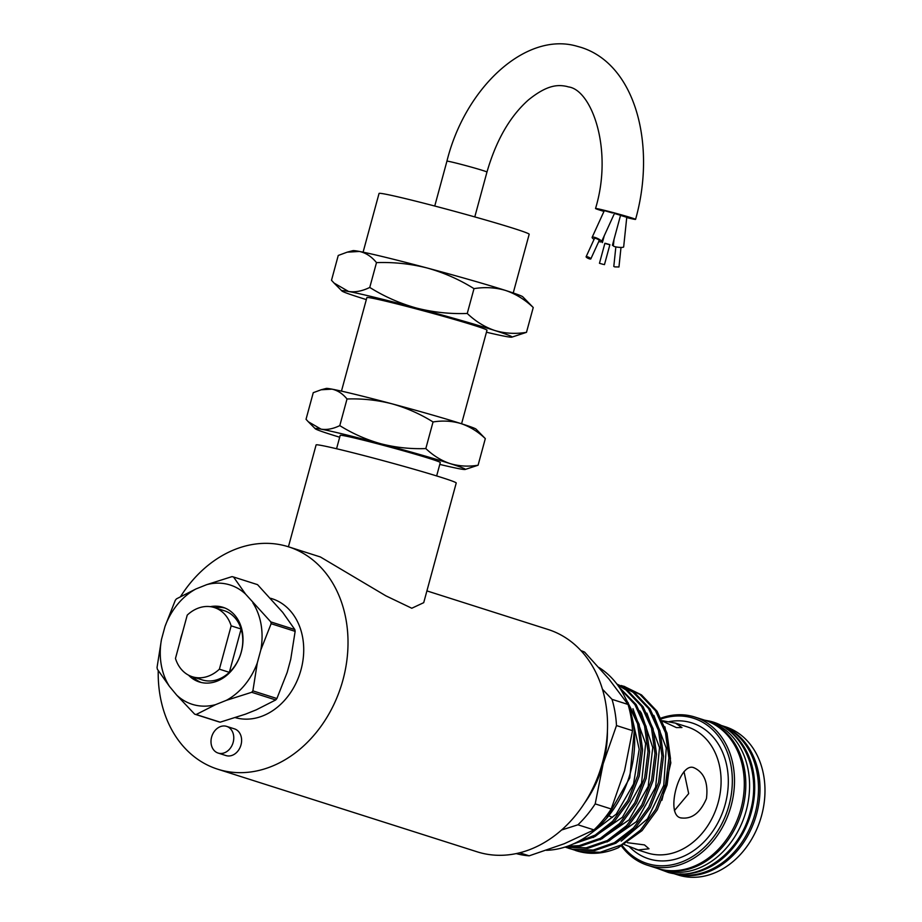<?xml version="1.0" encoding="UTF-8"?>
<svg xmlns="http://www.w3.org/2000/svg" width="922" height="922" viewBox="0 0 922 922"><rect width="100%" height="100%" fill="white"/><g stroke="black" fill="none" stroke-linecap="round" stroke-linejoin="round"><path stroke-width="1.38" d="M626.741 217.569A20.745 0.692 -164.8 0 0 627.628 217.788A20.745 0.692 -164.8 0 0 635.569 219.39A20.745 0.692 -164.8 0 0 624.551 215.748A20.745 0.692 -164.8 0 0 603.484 210.101A20.745 0.692 -164.8 0 0 595.531 208.51A20.745 0.692 -164.8 0 0 603.979 211.392M214.33 607.552L224.288 610.721A36.304 28.743 107.7 0 1 241.115 629.023A36.304 28.743 107.7 0 1 241.218 652.154A36.304 28.743 107.7 0 1 229.348 672.345L219.39 669.176A36.304 28.743 107.7 0 1 192.295 676.736A36.304 28.743 107.7 0 1 175.468 658.435L187.235 615.112A36.304 28.743 107.7 0 1 214.33 607.552A36.304 28.743 107.7 0 1 231.157 625.854L219.39 669.176M214.884 607.725A39.15 31.002 107.7 0 1 224.899 608.013M227.561 584.271A62.604 49.569 -72.3 0 0 206.712 584.652L232.021 576.619A71.305 56.461 -72.3 0 1 232.77 576.803A71.305 56.461 -72.3 0 1 233.52 576.988L257.538 584.64L282.731 612.392L294.844 629.565L270.814 621.912L245.621 594.16A62.604 49.569 -72.3 0 0 227.561 584.271M196.144 714.527L220.174 722.18A71.305 56.461 107.7 0 1 219.424 722.007A71.305 56.461 107.7 0 1 218.687 721.811L194.657 714.158A71.305 56.461 -72.3 0 0 195.395 714.354A71.305 56.461 -72.3 0 0 196.144 714.527L215.598 704.639L226.386 700.328A62.604 49.569 -72.3 0 0 257.307 662.872L252.882 690.866L276.9 698.519L287.18 672.392L288.955 665.868L290.718 659.357L295.144 631.363L271.126 623.71L260.845 649.837L257.307 662.872M270.676 598.286L271.99 598.701A62.235 49.281 107.7 0 1 300.56 671.343A62.235 49.281 107.7 0 1 236.804 718.031A62.235 49.281 107.7 0 1 235.364 717.639M188.526 675.146A39.15 31.002 -72.3 0 0 199.279 681.957A39.15 31.002 -72.3 0 0 200.904 682.407A39.15 31.002 -72.3 0 0 241.011 653.041A39.15 31.002 -72.3 0 0 223.043 607.333A39.15 31.002 -72.3 0 0 221.418 606.883A39.15 31.002 -72.3 0 0 210.331 606.664M182.36 633.08A39.15 31.002 -72.3 0 0 180.055 641.562M201.192 682.476A39.15 31.002 107.7 0 1 192.848 676.909M426.909 590.898L548.048 629.472A116.691 92.396 107.7 0 1 601.617 765.663A116.691 92.396 107.7 0 1 482.068 853.196A116.691 92.396 107.7 0 1 477.239 851.847L217.696 769.19A116.691 92.396 -72.3 0 0 222.536 770.55A116.691 92.396 -72.3 0 0 342.085 683.018A116.691 92.396 -72.3 0 0 288.517 546.815A116.691 92.396 -72.3 0 0 283.688 545.455A116.691 92.396 -72.3 0 0 180.62 596.499M158.238 670.64A116.691 92.396 -72.3 0 0 217.696 769.19M288.425 546.792L316.096 444.934A72.608 2.409 15.2 0 1 343.918 450.512A72.608 2.409 15.2 0 1 417.666 470.289A72.608 2.409 15.2 0 1 456.229 483.001L423.717 602.665L411.788 608.243L385.915 595.854L320.372 556.957L288.517 546.815M226.051 726.213A14.003 11.087 -72.3 0 0 211.703 736.724A14.003 11.087 -72.3 0 0 218.134 753.067A14.003 11.087 -72.3 0 0 218.71 753.228A14.003 11.087 -72.3 0 0 233.059 742.729A14.003 11.087 -72.3 0 0 226.628 726.375A14.003 11.087 -72.3 0 0 226.051 726.213M218.134 753.067L225.982 755.567A14.003 11.087 -72.3 0 0 226.558 755.729A14.003 11.087 -72.3 0 0 240.907 745.218A14.003 11.087 -72.3 0 0 234.476 728.876L226.628 726.375M436.648 475.936L440.29 462.556A51.863 1.717 -164.8 0 0 412.745 453.474A51.863 1.717 -164.8 0 0 360.064 439.345A51.863 1.717 -164.8 0 0 340.195 435.368L336.553 448.749M465.149 469.471L478.08 465.23C468.468 466.797 459.144 466.255 450.132 463.605A77.794 2.582 15.2 0 1 465.149 469.471A77.794 2.582 15.2 0 1 459.387 468.768A77.794 2.582 15.2 0 1 439.782 464.411M391.85 403.778A77.794 2.582 -164.8 0 0 355.846 394.524A77.794 2.582 -164.8 0 0 331.966 389.142A77.794 2.582 -164.8 0 0 326.204 388.439L321.156 389.776L331.966 389.142C337.671 390.398 342.684 393.682 347.018 398.995C362.231 398.454 377.179 400.056 391.85 403.778C406.464 407.881 420.202 413.932 433.04 421.965C442.791 420.397 452.103 420.939 461 423.59A77.794 2.582 -164.8 0 0 391.85 403.778M461.576 423.774L486.989 330.226A62.235 2.063 -164.8 0 0 453.935 319.323A62.235 2.063 -164.8 0 0 390.721 302.381A62.235 2.063 -164.8 0 0 366.875 297.587L341.463 391.135M486.447 332.22A88.166 2.927 -164.8 0 0 505.302 336.357A88.166 2.927 -164.8 0 0 511.825 337.152A88.166 2.927 -164.8 0 0 494.803 330.502C484.822 327.114 475.637 321.444 467.247 313.468C450.017 314.091 433.075 312.281 416.444 308.052C399.871 303.419 384.313 296.55 369.757 287.445C362.185 291.145 355.12 292.481 348.562 291.467L334.087 283.089L331.505 280.288L338.247 255.463L347.179 252.167L359.442 251.452A88.166 2.927 -164.8 0 0 352.907 250.657L347.179 252.167M427.312 268.037A88.166 2.927 -164.8 0 0 386.502 257.549A88.166 2.927 -164.8 0 0 359.442 251.452C365.907 252.87 371.589 256.593 376.499 262.62C393.74 262.009 410.67 263.807 427.312 268.037C443.874 272.682 459.444 279.55 474 288.644C485.03 286.869 495.598 287.48 505.682 290.488A88.166 2.927 -164.8 0 0 427.312 268.037M513.231 292.966L529.182 234.269A77.794 2.582 -164.8 0 0 487.865 220.646A77.794 2.582 -164.8 0 0 408.849 199.452A77.794 2.582 -164.8 0 0 379.046 193.47L363.095 252.167M614.029 239.317L613.349 245.84A5.186 0.899 6 0 0 615.239 246.75A5.186 0.899 6 0 0 620.679 247.419A5.186 0.899 6 0 0 623.664 246.923L626.764 217.281L620.529 215.402M604.855 243.42L609.857 244.779M598.758 241.529A5.186 1.233 -155.4 0 0 599.415 241.714A5.186 1.233 -155.4 0 0 601.559 241.645A5.186 1.233 -155.4 0 0 599.346 239.409A5.186 1.233 -155.4 0 0 594.287 237.265A5.186 1.233 -155.4 0 0 592.131 237.334L604.336 210.608L612.531 212.982M592.131 237.334A5.186 1.233 -155.4 0 0 594.045 239.374M615.85 246.889L613.798 266.435L614.744 266.884L618.962 266.977L621.002 247.43M603.472 264.441L599.461 263.289L603.472 264.441M599.461 263.289L604.89 243.281L605.892 243.477L609.903 244.641L604.463 264.649M590.829 258.898L599.208 240.561A2.593 0.611 -155.4 0 0 598.09 239.443A2.593 0.611 -155.4 0 0 595.566 238.372A2.593 0.611 -155.4 0 0 594.494 238.406L586.115 256.742A2.593 0.611 -155.4 0 0 587.222 257.86A2.593 0.611 -155.4 0 0 589.757 258.932A2.593 0.611 -155.4 0 0 590.829 258.898A2.593 0.611 -155.4 0 0 589.723 257.78A2.593 0.611 -155.4 0 0 587.187 256.708A2.593 0.611 -155.4 0 0 586.115 256.742M720.37 725.176A77.794 61.601 107.7 0 1 756.04 815.982A77.794 61.601 107.7 0 1 676.345 874.31A77.794 61.601 107.7 0 1 673.164 873.422L678.108 874.99A77.794 61.601 -72.3 0 0 681.323 875.9A77.794 61.601 -72.3 0 0 761.03 817.549A77.794 61.601 -72.3 0 0 725.314 726.743L720.37 725.176M673.371 873.445A77.794 61.601 -72.3 0 0 674.835 873.837A77.794 61.601 -72.3 0 0 754.208 816.581A77.794 61.601 -72.3 0 0 720.555 725.268M680.067 873.964A77.794 61.601 -72.3 0 0 750.151 816.293A77.794 61.601 -72.3 0 0 726.329 728.726M658.193 868.651A77.794 61.601 -72.3 0 0 658.942 868.893L662.722 870.091A77.794 61.601 -72.3 0 0 665.938 871.002A77.794 61.601 -72.3 0 0 745.633 812.639A77.794 61.601 -72.3 0 0 709.928 721.845L706.16 720.647A77.794 61.601 -72.3 0 0 705.399 720.416M658.942 868.893A77.794 61.601 -72.3 0 0 662.169 869.792A77.794 61.601 -72.3 0 0 741.864 811.441A77.794 61.601 -72.3 0 0 706.16 720.647M612.427 817.388L608.866 815.843M627.444 842.696L644.478 844.909L649.007 848.782L638.208 849.946L624.367 844.587M662.376 720.716L675.457 723.113L681.946 727.539L676.356 727.573L662.607 721.2M674.374 810.645L688.676 793.612L683.997 771.587M694.07 767.796C704.258 772.532 708.384 782.801 706.448 798.602C700.132 813.204 691.477 819.612 680.482 817.814C665.05 814.299 679.514 761.099 694.07 767.796L693.448 767.623M681.128 817.998L680.482 817.814M519.708 852.804L529.182 855.823A106.572 84.386 107.7 0 1 518.083 854.072A106.572 84.386 107.7 0 1 516.262 853.599M622.35 845.716A76.238 60.368 -72.3 0 0 650.356 864.41A76.238 60.368 -72.3 0 0 729.025 805.229A76.238 60.368 -72.3 0 0 690.301 717.351A76.238 60.368 -72.3 0 0 661.466 718.849M661.062 718.065A77.794 61.601 107.7 0 1 691.615 716.14A77.794 61.601 107.7 0 1 694.842 717.039A77.794 61.601 107.7 0 1 730.547 807.833A77.794 61.601 107.7 0 1 650.851 866.196A77.794 61.601 107.7 0 1 647.624 865.285A77.794 61.601 107.7 0 1 621.543 846.142M647.624 865.285L657.432 868.409A77.794 61.601 -72.3 0 0 660.659 869.319A77.794 61.601 -72.3 0 0 740.354 810.957A77.794 61.601 -72.3 0 0 704.65 720.163L709.341 721.073C742.671 728.253 761.756 771.449 750.393 811.164C740.585 851.79 701.63 881.616 668.438 872.5L657.409 868.397M598.989 667.516A97.893 77.517 107.7 0 1 629.91 774.353A97.893 77.517 107.7 0 1 546.389 850.314M572.827 849.542L578.993 851.455L600.095 852.285L621.301 844.944L640.49 830.134L655.749 809.309L665.557 784.484L668.911 758.08L665.454 732.667L655.496 710.735L639.96 694.416L621.232 685.507M623.964 686.302L641.516 694.911L657.04 711.231L667.009 733.163L670.467 758.576L667.102 784.979L657.305 809.804L642.046 830.63L618.247 847.756A85.573 67.755 107.7 0 1 579.926 851.755A85.573 67.755 107.7 0 1 576.388 850.764A85.573 67.755 107.7 0 1 575.939 850.626M621.993 685.807L624.736 686.556M575.973 842.708L595.243 835.032L612.611 821.26L627.87 800.434L637.678 775.598L641.032 749.194L637.586 723.793L626.188 699.798M624.355 695.972L639.13 724.289L642.588 749.69L639.234 776.094L629.426 800.918L614.167 821.756L594.978 836.565L573.242 843.987M567.664 846.212L579.2 845.635L600.395 838.282L619.584 823.484L634.843 802.647L644.651 777.822L648.005 751.418L644.547 726.017L634.935 704.604L619.987 688.446M619.192 687.259L636.134 704.569L646.103 726.513L649.561 751.914L646.195 778.318L636.399 803.143L621.14 823.968L601.951 838.778L580.745 846.119L566.788 846.523M565.163 847.053L586.162 847.848L607.368 840.507L626.557 825.697L641.816 804.871L651.612 780.047L654.977 753.643L651.52 728.23L641.551 706.298L626.026 689.979L617.475 684.85M617.221 684.504L627.582 690.474L643.107 706.794L653.076 728.726L656.522 754.127L653.168 780.531L643.36 805.367L628.101 826.193L608.912 841.002L587.717 848.344L565.002 847.099M565.854 847.33L572.02 849.243L593.134 850.072L614.329 842.72L633.518 827.921L648.777 807.084L658.585 782.259L661.938 755.856L658.492 730.455L648.523 708.522L632.999 692.192L616.876 684.043M616.991 684.089L634.543 692.687L650.079 709.018L660.037 730.95L663.494 756.351L660.14 782.755L650.333 807.58L635.074 828.417L615.884 843.215L594.678 850.568L573.576 849.738L568.54 848.263M661.938 800.227L670.836 762.886L664.958 726.859M529.182 855.823L564.276 843.722L593.964 829.892L577.944 824.798L561.613 829.996M624.574 770.688L632.504 730.662L616.484 725.556L603.138 763.865L595.197 803.892L611.228 808.986L624.574 770.688M602.412 689.183L612.024 699.349L628.055 704.454L609.004 679.111L584.548 652.05L581.286 651.013M611.228 808.986A106.572 84.386 107.7 0 1 593.964 829.892M628.055 704.454A106.572 84.386 107.7 0 1 632.504 730.662M580.918 650.609A106.572 84.386 107.7 0 1 584.548 652.05M616.484 725.556A106.572 84.386 -72.3 0 0 612.024 699.349M607.414 731.146A98.539 78.024 107.7 0 1 603.138 763.865A98.539 78.024 107.7 0 1 584.456 803.223M577.944 824.798A106.572 84.386 -72.3 0 0 595.197 803.892M614.432 213.466L620.552 215.31L612.404 245.321M522.786 296.803A88.166 2.927 -164.8 0 0 505.682 290.488C515.778 293.945 524.964 299.615 533.239 307.51L522.786 296.803M511.825 337.152L526.485 332.335L533.239 307.51M369.757 287.445L376.499 262.62M467.247 313.468L474 288.644M526.485 332.335C515.582 334.133 505.026 333.51 494.803 330.502A88.166 2.927 -164.8 0 0 416.444 308.052A88.166 2.927 -164.8 0 0 348.562 291.467A88.166 2.927 -164.8 0 0 341.947 290.995A88.166 2.927 -164.8 0 0 359.061 297.31A88.166 2.927 -164.8 0 0 366.334 299.592M476.098 429.168A77.794 2.582 -164.8 0 0 461 423.59C469.909 426.632 478.011 431.646 485.318 438.607L476.098 429.168M339.688 437.224A77.794 2.582 15.2 0 1 330.353 434.32A77.794 2.582 -164.8 0 1 315.255 428.742A77.794 2.582 -164.8 0 1 321.087 429.156A77.794 2.582 15.2 0 1 380.982 443.793A77.794 2.582 15.2 0 1 450.132 463.605C441.327 460.62 433.213 455.606 425.814 448.576C410.601 449.118 395.665 447.527 380.982 443.793C366.368 439.702 352.63 433.64 339.792 425.618C333.107 428.868 326.884 430.055 321.087 429.156L308.317 421.769L306.035 419.291L313.261 392.68L321.156 389.776M478.08 465.23L485.318 438.607M339.792 425.618L347.018 398.995M425.814 448.576L433.04 421.965M226.386 700.328L251.694 692.295L275.713 699.948L256.258 709.836L245.483 714.158L220.174 722.18M194.657 714.158L176.701 695.13L169.464 686.406L157.362 669.234A71.305 56.461 -72.3 0 1 157.051 667.436L161.477 639.453L165.015 626.418L175.295 600.291A71.305 56.461 -72.3 0 1 176.482 598.851L195.937 588.962L206.712 584.652M233.52 576.988L245.621 594.16M195.937 588.962A62.604 49.569 -72.3 0 0 165.015 626.418M161.477 639.453A62.604 49.569 -72.3 0 0 169.464 686.406M176.701 695.13A62.604 49.569 -72.3 0 0 215.598 704.639M260.845 649.837A62.604 49.569 -72.3 0 0 252.859 602.873M251.694 692.295A71.305 56.461 -72.3 0 0 252.882 690.866M276.9 698.519A71.305 56.461 107.7 0 1 275.713 699.948M271.126 623.71A71.305 56.461 -72.3 0 0 270.814 621.912M294.844 629.565A71.305 56.461 107.7 0 1 295.144 631.363M231.157 625.854L241.115 629.023L229.348 672.345A36.304 28.743 107.7 0 1 202.252 679.906L192.295 676.736M635.569 219.39C656.257 146.16 636.226 64.667 581.01 47.368L576.504 46.1C525.413 31.567 465.034 87.821 446.928 161.177A20.745 0.692 15.2 0 1 454.88 162.779A20.745 0.692 15.2 0 1 475.948 168.426A20.745 0.692 15.2 0 1 486.966 172.057C496.105 140.432 509.901 116.414 528.364 99.991C547.772 84.236 558.444 84.732 566.65 86.403L568.413 86.899C591.705 89.803 613.395 149.71 595.531 208.51M584.029 838.213A71.305 56.461 -72.3 0 0 587.06 839.158M635.327 849.127L647.244 852.919A66.119 52.358 -72.3 0 0 649.987 853.691A66.119 52.358 -72.3 0 0 717.731 804.088A66.119 52.358 -72.3 0 0 687.374 726.905L675.457 723.113M669.222 721.638A71.305 56.461 107.7 0 1 689.011 722.099A71.305 56.461 107.7 0 1 725.222 804.295A71.305 56.461 107.7 0 1 651.647 859.65A71.305 56.461 107.7 0 1 629.657 846.995M634.232 731.4L629.772 777.961L606.48 818.517M446.928 161.177L434.746 206.032M602.389 242.601L604.256 235.755M694.842 717.039L704.65 720.163M575.512 850.487L576.388 850.764M621.163 841.187L647.486 818.874L663.759 785.383L666.249 748.053L653.859 715.38M607.068 841.982L636.411 821.629L655.634 787.158L659.507 747.627L646.875 713.132M600.118 839.746L629.011 819.9L648.189 786.431L652.764 747.569L641.412 713.155L639.903 710.92M580.387 840.38L586.346 839.446M593.134 837.533L622.431 817.238L641.562 783.17L645.631 743.651L632.953 708.718M628.297 702.898L626.891 701.4M590.818 833.476L616.23 814.149L633.541 784.057L639.188 749.275L631.893 716.751M614.478 213.374L601.559 241.645M486.966 172.057L474.784 216.912M341.947 290.995L334.087 283.089M315.255 428.742L308.317 421.769"/></g></svg>

